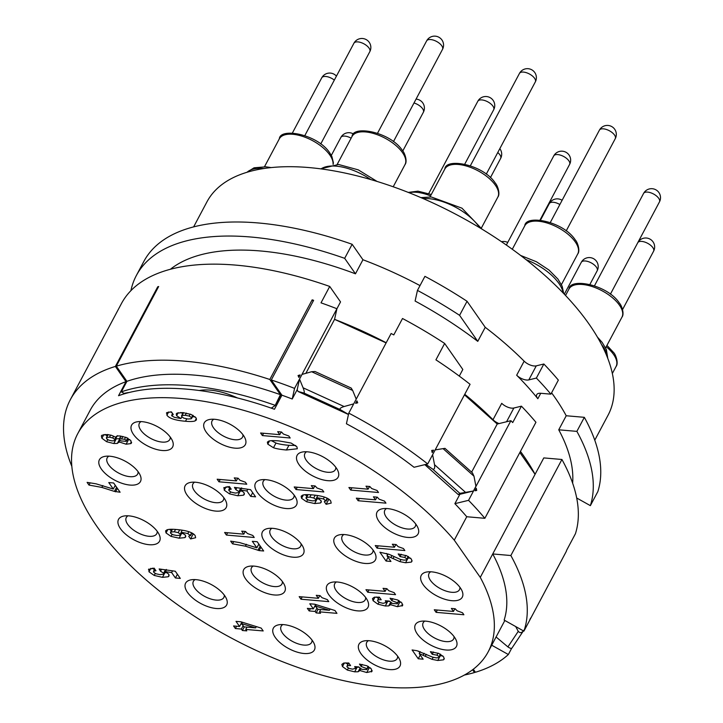 <?xml version="1.0" encoding="UTF-8"?>
<svg xmlns="http://www.w3.org/2000/svg" width="723" height="723" viewBox="0 0 723 723"><rect width="100%" height="100%" fill="white"/><g stroke="black" fill="none" stroke-linecap="round" stroke-linejoin="round"><path stroke-width="1.08" d="M551.586 392.833A232.408 108.351 -152 0 1 566.217 415.752L558.743 429.805A232.408 108.351 28 0 1 572.634 483.163M550.881 394.162A254.903 118.834 -152 0 0 536.376 378.057L528.802 379.9A8.992 4.193 -152 0 1 516.674 375.219A232.408 108.351 28 0 1 537.84 398.725A8.992 4.193 -152 0 1 536.728 394.641A8.992 4.193 -152 0 1 540.768 393.285L550.881 394.162L558.355 380.108A254.903 118.834 -152 0 0 543.85 364.003L536.276 365.847A8.992 4.193 28 0 1 524.148 361.166A232.408 108.351 28 0 0 485.241 327.311L467.058 301.283A254.903 118.834 -152 0 0 424.925 276.349L417.451 290.402L415.101 301.039A232.408 108.351 28 0 1 477.767 341.364L485.241 327.311M170.384 269.272A232.408 108.351 -152 0 1 355.472 273.809L362.946 259.747A232.408 108.351 28 0 1 420.009 285.603M305.865 373.339L334.568 319.358L336.918 308.739L340.533 301.916L329.724 286.444A254.903 118.834 -152 0 0 121.41 303.633L70.339 399.674A254.903 118.834 -152 0 0 71.83 466.344M386.118 342.901L334.568 319.358A232.408 108.351 28 0 1 386.199 342.756M459.295 376.105L462.819 369.471L444.645 343.443A254.903 118.834 -152 0 0 402.512 318.509L393.791 334.912A254.903 118.834 -152 0 0 391.116 333.502L348.775 413.14A254.903 118.834 28 0 1 427.718 463.94L414.044 467.275A232.408 108.351 -152 0 0 346.416 423.759L348.775 413.14M464.762 394.279A232.408 108.351 28 0 1 493.005 419.729A8.992 4.193 -152 0 0 499.051 423.579L497.225 424.021L464.464 394.83M561.925 459.485L510.854 555.526A254.903 118.834 28 0 1 523.904 631.152L566.245 551.504A254.903 118.834 -152 0 0 566.696 550.158L575.418 533.755A254.903 118.834 -152 0 0 561.925 459.485L543.795 457.912L535.074 474.306A232.408 108.351 -152 0 0 520.452 451.387M474.984 671.622L474.496 672.535A254.903 118.834 28 0 1 464.365 675.056M158.174 287.429L157.731 286.787L115.382 366.434A254.903 118.834 -152 0 0 70.339 399.674M157.731 286.787A254.903 118.834 28 0 1 158.662 286.507L116.313 366.154A254.903 118.834 28 0 1 269.815 379.476L280.425 394.668L275.092 405.603L271.279 408.134M329.724 286.444L321.012 302.847A254.903 118.834 -152 0 1 336.918 308.739L294.568 388.387A254.903 118.834 28 0 0 271.288 379.964L313.628 300.316A254.903 118.834 28 0 0 312.164 299.837L269.815 379.476M491.703 645.205L508.359 654.523L511.685 648.26M508.359 654.523A254.903 118.834 28 0 1 475.427 672.263L473.303 669.227M298.834 377.397L300.144 374.939L298.066 375.517L298.834 377.397L298.066 375.517M523.904 631.152L504.139 620.09A232.408 108.351 -152 0 0 492.734 553.954L480.271 577.379A232.408 108.351 28 0 1 488.152 651.884A232.408 108.351 28 0 1 309.679 671.405A232.408 108.351 28 0 1 97.063 526.633A232.408 108.351 28 0 1 77.741 433.664L90.194 410.239A232.408 108.351 -152 0 1 126.019 381.663L115.382 366.434M271.288 379.964L281.925 395.192L274.451 409.254A232.408 108.351 -152 0 0 118.545 395.716L126.507 380.75M312.164 299.837L313.14 301.238M294.568 388.387L292.219 399.006A232.408 108.351 -152 0 0 281.925 395.192M351.161 388.025L352.67 390.465L311.64 371.73L302.024 374.415L299.53 379.096L303.091 387.799L344.121 406.534L353.71 403.859M292.219 399.006L297.198 389.634L299.53 379.096M427.718 463.94L470.067 384.302A254.903 118.834 -152 0 0 435.924 359.846L444.645 343.443M432.218 452.625L433.529 450.158L431.676 450.465L432.218 452.625L431.803 450.438M357.695 402.747L356.918 400.867L355.617 403.326L357.668 402.838L355.617 403.326M497.225 424.021L471.64 472.137M432.616 454.722L434.532 464.708C435.029 468.143 434.406 469.607 432.679 469.11L459.882 493.366L473.429 490.989L459.855 494.297L454.875 503.669L468.549 500.334L510.899 420.696L499.051 423.579M473.429 490.989L475.915 486.308L473.981 476.195L443.072 448.64C445.594 448.251 445.73 448.305 443.479 448.793M454.875 503.669A232.408 108.351 -152 0 1 466.742 516.737L484.862 518.31L535.933 422.268A254.903 118.834 -152 0 0 521.428 406.172L512.715 422.566A254.903 118.834 -152 0 0 510.899 420.696M521.428 406.172L513.863 408.016A8.992 4.193 28 0 1 501.726 403.326L493.005 419.729M468.549 500.334A254.903 118.834 28 0 1 484.862 518.31M476.71 490.474L476.294 488.287L474.984 490.745L476.71 490.474L474.984 490.745M77.741 433.664A232.408 108.351 28 0 1 242.711 410.068A232.408 108.351 28 0 1 454.279 540.162L466.742 516.737M459.855 494.297L458.219 494.55L424.808 464.654M348.468 414.496L298.003 391.45L297.198 389.634M504.283 621.554L504.844 620.488M480.271 577.379L454.279 540.162M245.648 578.933A23.244 10.836 -152 0 0 272.553 594.758A23.244 10.836 -152 0 0 284.356 584.771A23.244 10.836 -152 0 0 282.829 582.16A23.244 10.836 -152 0 0 249.48 566.226A23.244 10.836 -152 0 0 245.648 578.933M275.282 637.451A23.244 10.836 -152 0 0 302.187 653.276A23.244 10.836 -152 0 0 313.99 643.289A23.244 10.836 -152 0 0 312.463 640.677A23.244 10.836 -152 0 0 279.114 624.744A23.244 10.836 -152 0 0 275.282 637.451M187.537 592.462A23.244 10.836 -152 0 0 214.442 608.287A23.244 10.836 -152 0 0 226.245 598.31A23.244 10.836 -152 0 0 224.717 595.689A23.244 10.836 -152 0 0 191.369 579.765A23.244 10.836 -152 0 0 187.537 592.462M120.452 528.667A23.244 10.836 -152 0 0 147.356 544.491A23.244 10.836 -152 0 0 159.159 534.514A23.244 10.836 -152 0 0 157.623 531.893A23.244 10.836 -152 0 0 124.275 515.969A23.244 10.836 -152 0 0 120.452 528.667M101.337 469.037A23.244 10.836 -152 0 0 128.242 484.862A23.244 10.836 -152 0 0 140.045 474.875A23.244 10.836 -152 0 0 138.509 472.264A23.244 10.836 -152 0 0 105.16 456.33A23.244 10.836 -152 0 0 101.337 469.037M133.511 434.46A23.244 10.836 -152 0 0 160.416 450.284A23.244 10.836 -152 0 0 172.228 440.307A23.244 10.836 -152 0 0 170.691 437.686A23.244 10.836 -152 0 0 137.343 421.762A23.244 10.836 -152 0 0 133.511 434.46M206.227 432.11A23.244 10.836 -152 0 0 233.131 447.935A23.244 10.836 -152 0 0 244.934 437.948A23.244 10.836 -152 0 0 243.398 435.336A23.244 10.836 -152 0 0 210.05 419.403A23.244 10.836 -152 0 0 206.227 432.11M187.067 495.056A23.244 10.836 -152 0 0 213.972 510.881A23.244 10.836 -152 0 0 225.775 500.894A23.244 10.836 -152 0 0 224.247 498.283A23.244 10.836 -152 0 0 190.899 482.349A23.244 10.836 -152 0 0 187.067 495.056M360.876 653.538A23.244 10.836 -152 0 0 387.781 669.362A23.244 10.836 -152 0 0 399.584 659.385A23.244 10.836 -152 0 0 398.048 656.764A23.244 10.836 -152 0 0 364.699 640.84A23.244 10.836 -152 0 0 360.876 653.538M264.365 541.156A23.244 10.836 -152 0 0 291.27 556.981A23.244 10.836 -152 0 0 303.073 547.004A23.244 10.836 -152 0 0 301.536 544.383A23.244 10.836 -152 0 0 268.188 528.459A23.244 10.836 -152 0 0 264.365 541.156M328.884 594.83A23.244 10.836 -152 0 0 355.788 610.655A23.244 10.836 -152 0 0 367.591 600.677A23.244 10.836 -152 0 0 366.055 598.057A23.244 10.836 -152 0 0 332.707 582.123A23.244 10.836 -152 0 0 328.884 594.83M417.298 633.963A23.244 10.836 -152 0 0 444.211 649.787A23.244 10.836 -152 0 0 456.014 639.81A23.244 10.836 -152 0 0 454.478 637.189A23.244 10.836 -152 0 0 421.129 621.265A23.244 10.836 -152 0 0 417.298 633.963M257.406 492.48A23.244 10.836 -152 0 0 284.311 508.305A23.244 10.836 -152 0 0 296.114 498.328A23.244 10.836 -152 0 0 294.577 495.716A23.244 10.836 -152 0 0 261.229 479.783A23.244 10.836 -152 0 0 257.406 492.48M336.312 547.401A23.244 10.836 -152 0 0 363.217 563.226A23.244 10.836 -152 0 0 375.02 553.249A23.244 10.836 -152 0 0 373.493 550.628A23.244 10.836 -152 0 0 340.144 534.704A23.244 10.836 -152 0 0 336.312 547.401M299.042 464.636A23.244 10.836 -152 0 0 325.946 480.461A23.244 10.836 -152 0 0 337.749 470.483A23.244 10.836 -152 0 0 336.213 467.862A23.244 10.836 -152 0 0 302.865 451.938A23.244 10.836 -152 0 0 299.042 464.636M423.172 584.654A23.244 10.836 -152 0 0 450.077 600.479A23.244 10.836 -152 0 0 461.88 590.501A23.244 10.836 -152 0 0 460.343 587.88A23.244 10.836 -152 0 0 426.995 571.956A23.244 10.836 -152 0 0 423.172 584.654M378.979 521.391A23.244 10.836 -152 0 0 405.883 537.216A23.244 10.836 -152 0 0 417.695 527.239A23.244 10.836 -152 0 0 416.159 524.618A23.244 10.836 -152 0 0 382.81 508.694A23.244 10.836 -152 0 0 378.979 521.391M246.769 484.211L245.359 482.205L239.973 480.262L238.084 478.219L234.252 477.894L236.349 480.894L217.162 479.222L218.961 481.798L246.769 484.211M224.103 487.474L224.266 490.212L229.489 493.854L237.74 495.761L243.479 495.201L244.311 494.442L243.949 492.553L240.741 490.095L246.905 490.971L250.691 496.403L255.581 496.828L250.574 489.661L234.433 487.365L235.806 489.625L238.906 491.595L239.123 492.553L235.273 493.068L231.206 492.182L228.965 490.682L228.929 489.643L231.233 489.182L229.399 486.543L223.75 487.908M228.965 490.682L230.068 487.51M131.604 442.259L130.899 443.597L130.999 440.84L126.615 437.605L120.163 436.005C117.334 435.761 115.879 436.213 115.797 437.343L111.487 435.309L107.338 434.532L102.015 435.201L101.365 435.861L101.898 438.237L106.624 441.717L113.782 443.524L117.352 443.434L119.069 441.907L126.109 444.202L130.899 443.597L131.469 443M118.879 442.395L119.901 440.334M171.658 415.725L173.267 414.505L171.423 411.875L166.877 412.571L166.923 415.201C169.128 418.364 175.318 420.388 185.477 421.265C190.158 421.672 193.348 421.563 195.029 420.94L196.457 419.9L196.041 417.849L191.053 414.433L182.856 412.598L177.018 413.131L176.258 413.854L176.602 415.689L180.922 418.554L174.388 417.325L171.658 415.725L172.426 413.312M166.877 412.571L166.426 413.068M260.587 433.005L262.386 435.58L290.185 437.993L288.784 435.978L283.398 434.035L281.509 432.002L277.677 431.667L279.774 434.668L260.587 433.005M268.73 441.129L267.374 442.124L267.79 444.13L273.484 447.745C276.313 448.739 280.623 449.498 286.425 450.004L297.325 448.766L296.891 446.751L291.107 443.054L278.979 440.913C273.755 440.461 270.339 440.533 268.73 441.129M294.216 486.959L296.014 489.534L323.823 491.947L322.413 489.941L317.026 487.998L315.138 485.955L311.306 485.63L313.402 488.631L294.216 486.959M327.185 498.192L325.983 500.461L324.293 501.672L326.136 504.311L331.197 503.091L330.7 500.967C328.486 497.795 322.223 495.761 311.92 494.866C307.329 494.46 304.193 494.577 302.539 495.192L301.148 496.213L301.572 498.319L306.552 501.735L314.65 503.551L320.416 503L321.238 502.241L320.922 500.488L316.656 497.614L323.398 498.915L326.109 501.111L327.555 498.382M243.805 534.152L224.618 532.49L226.416 535.065L254.225 537.478L252.824 535.463L247.438 533.52L245.54 531.486L241.717 531.152L243.805 534.152L245.242 531.459M239.602 542.584L230.655 541.129L232.544 543.832L245.404 546.172L259.114 550.592L263.66 550.989L257.207 541.744L252.318 541.319L256.846 547.799L239.602 542.584M191.631 532.833L190.429 535.092L188.739 536.303L190.583 538.942L195.644 537.722L195.147 535.598C192.924 532.426 186.67 530.393 176.367 529.498C171.767 529.1 168.64 529.209 166.977 529.832L165.594 530.854L166.019 532.95L170.999 536.376L179.096 538.183L184.862 537.632L185.684 536.873L185.359 535.128L181.093 532.255L187.844 533.556L190.556 535.743L192.002 533.023M114.424 491.405L120.108 492.227L113.647 482.982L108.766 482.557L113.294 489.037L96.051 483.823L87.103 482.368L88.983 485.07L101.853 487.41L114.424 491.405L116.629 487.257M148.821 569.055L148.992 571.794L154.207 575.436L162.458 577.343L168.197 576.773L169.028 576.023L168.667 574.134L165.468 571.676L171.622 572.553L175.409 577.984L180.298 578.409L175.291 571.242L159.15 568.947L160.524 571.206L163.624 573.176L163.841 574.125L159.991 574.649L155.924 573.764L153.683 572.264L153.647 571.224L155.96 570.763L154.116 568.124L148.468 569.489M153.683 572.264L154.785 569.082M239.575 626.48L233.574 625.955L235.373 628.531L241.374 629.055L242.377 630.501L246.76 630.881L245.748 629.435L263.181 630.944L261.193 628.106L240.949 621.807L236.005 621.373L239.575 626.48L241.898 622.105M314.731 604.211L309.787 603.786L313.357 608.883L307.356 608.368L309.155 610.935L315.156 611.459L316.159 612.905L320.542 613.285L319.53 611.839L336.954 613.357L334.975 610.519L314.731 604.211M299.168 596.638L300.967 599.213L328.766 601.626L327.365 599.62L321.979 597.677L320.09 595.635L316.258 595.309L318.355 598.31L299.168 596.638M372.155 670.619L371.477 671.902L371.505 669.082L366.923 665.775L359.458 664.076L361.129 666.47L366.796 668.594L366.669 669.625L361.861 669.326L358.725 666.94L354.686 666.588L355.526 668.359L352.463 669.164L349.173 668.404L347.167 667.022C346.389 665.919 347.537 665.449 350.583 665.612L348.739 662.973L343.66 663.081L341.871 664.401L342.467 666.552L347.311 670.049L354.677 671.839L358.12 671.757L359.918 670.537L366.76 672.526L372.011 671.333M359.882 670.619L360.786 668.911M368.025 666.281L366.669 669.625M356.385 666.742L355.454 668.639L356.457 666.751M347.167 667.022L346.986 666.199L348.703 662.973M417.054 650.736L412.101 649.95L418.256 658.761L423.136 659.186L419.232 653.583L432.092 659.349L437.776 660.479L443.479 659.837L444.13 659.168L443.642 656.873L438.807 653.447L430.384 651.658L432.227 654.297L436.936 655.165L439.033 656.529L438.753 657.659L436.168 657.858L432.625 657.153L417.054 650.736M440.316 654.134L438.753 657.659M402.774 604.771L402.096 606.055L402.124 603.235L397.542 599.936L390.077 598.228L391.749 600.623L397.415 602.747L397.289 603.777L392.481 603.479L389.345 601.102L385.305 600.75L386.145 602.512L383.082 603.325L379.792 602.557L377.786 601.184C377.008 600.072 378.156 599.602 381.202 599.765L379.358 597.135L374.279 597.234L372.49 598.563L373.086 600.705L377.93 604.202L385.296 605.991L388.739 605.91L390.537 604.699L397.379 606.678L402.63 605.485M398.644 600.442L397.289 603.777M387.004 600.894L386.073 602.792L387.076 600.903M377.786 601.184L377.605 600.352L379.322 597.126M390.501 604.771L391.405 603.063M395.553 594.668L394.152 592.652L388.766 590.709L386.877 588.676L383.045 588.341L385.142 591.342L365.955 589.679L367.754 592.254L395.553 594.668M389.254 554.387L379.9 552.218L386.055 561.03L390.935 561.455L387.022 555.851L399.882 561.626L405.576 562.756L411.279 562.105L411.92 561.437L411.441 559.141L406.606 555.716L398.183 553.935L400.027 556.574L404.726 557.442L406.832 558.807L406.552 559.927L403.967 560.135L400.425 559.43L389.254 554.387M408.106 556.403L406.552 559.927M404.853 550.546L403.443 548.54L398.057 546.597L396.168 544.555L392.336 544.229L394.433 547.23L375.246 545.558L377.045 548.133L404.853 550.546M375.526 499.828L356.34 498.165L358.138 500.741L385.946 503.154L384.537 501.138L379.15 499.195L377.261 497.162L373.43 496.828L375.526 499.828L376.963 497.135M368.088 489.182L348.902 487.51L350.7 490.086L378.5 492.499L377.099 490.492L371.712 488.549L369.824 486.507L365.992 486.181L368.088 489.182L369.525 486.489M453.475 611.432L434.279 609.769L436.077 612.345L463.886 614.758L462.485 612.743L457.099 610.799L455.201 608.766L451.378 608.432L453.475 611.432L454.903 608.739M510.854 555.526L492.734 553.954L535.074 474.306L519.855 452.508M530.754 618.183L529.697 620.027L530.583 618.084M515.689 626.561L518.264 631.333C520.099 633.33 521.952 632.968 523.814 630.23M518.264 631.333L507.908 646.904C510.067 648.414 511.45 648.757 512.056 647.925L523.407 630.872M507.908 646.904L496.077 636.981M253.24 566.055A17.244 8.034 -152 0 0 251.505 567.763A17.244 8.034 -152 0 0 252.933 574.658A17.244 8.034 -152 0 0 268.712 585.404A17.244 8.034 -152 0 0 281.952 583.949A17.244 8.034 -152 0 0 282.395 581.563M594.767 440.19L608.07 415.174A227.158 105.901 -152 0 0 533.972 266.037A227.158 105.901 -152 0 0 309.055 167.573A227.158 105.901 -152 0 0 206.932 201.88L193.628 226.895M362.946 259.747L352.146 244.284A254.903 118.834 -152 0 0 143.823 261.473L136.349 275.526A254.903 118.834 28 0 1 344.672 258.337L352.146 244.284M576.692 498.002L590.366 505.648L597.84 491.595A254.903 118.834 -152 0 0 584.338 417.325L566.217 415.752M536.376 378.057L543.85 364.003M477.767 341.364L459.593 315.336L467.058 301.283M459.593 315.336A254.903 118.834 -152 0 0 417.451 290.402M355.472 273.809L344.672 258.337M130.908 290.664A254.903 118.834 28 0 1 136.349 275.526M558.743 429.805L576.873 431.378L584.338 417.325M590.366 505.648A254.903 118.834 -152 0 0 576.873 431.378M430.763 571.785A17.244 8.034 -152 0 0 429.019 573.493A17.244 8.034 -152 0 0 430.456 580.388A17.244 8.034 -152 0 0 446.227 591.134A17.244 8.034 -152 0 0 459.476 589.679A17.244 8.034 -152 0 0 459.909 587.293M424.889 621.093A17.244 8.034 -152 0 0 423.154 622.801A17.244 8.034 -152 0 0 424.591 629.697A17.244 8.034 -152 0 0 440.361 640.442A17.244 8.034 -152 0 0 453.61 638.987A17.244 8.034 -152 0 0 454.044 636.601M343.904 534.532A17.244 8.034 -152 0 0 342.169 536.24A17.244 8.034 -152 0 0 343.606 543.136A17.244 8.034 -152 0 0 359.376 553.872A17.244 8.034 -152 0 0 372.616 552.426A17.244 8.034 -152 0 0 373.059 550.031M386.57 508.522A17.244 8.034 -152 0 0 384.835 510.221A17.244 8.034 -152 0 0 386.272 517.126A17.244 8.034 -152 0 0 402.042 527.862A17.244 8.034 -152 0 0 415.291 526.416A17.244 8.034 -152 0 0 415.725 524.021M306.633 451.767A17.244 8.034 -152 0 0 304.898 453.466A17.244 8.034 -152 0 0 306.326 460.37A17.244 8.034 -152 0 0 322.106 471.107A17.244 8.034 -152 0 0 335.345 469.661A17.244 8.034 -152 0 0 335.788 467.266M264.998 479.611A17.244 8.034 -152 0 0 263.262 481.319A17.244 8.034 -152 0 0 264.69 488.215A17.244 8.034 -152 0 0 280.47 498.96A17.244 8.034 -152 0 0 293.71 497.505A17.244 8.034 -152 0 0 294.153 495.119M271.947 528.287A17.244 8.034 -152 0 0 270.212 529.995A17.244 8.034 -152 0 0 271.649 536.891A17.244 8.034 -152 0 0 287.42 547.627A17.244 8.034 -152 0 0 300.669 546.181A17.244 8.034 -152 0 0 301.102 543.786M336.475 581.961A17.244 8.034 -152 0 0 334.74 583.66A17.244 8.034 -152 0 0 336.168 590.555A17.244 8.034 -152 0 0 351.947 601.301A17.244 8.034 -152 0 0 365.187 599.855A17.244 8.034 -152 0 0 365.63 597.46M368.468 640.668A17.244 8.034 -152 0 0 366.733 642.376A17.244 8.034 -152 0 0 368.161 649.272A17.244 8.034 -152 0 0 383.94 660.009A17.244 8.034 -152 0 0 397.18 658.563A17.244 8.034 -152 0 0 397.623 656.168M282.874 624.573A17.244 8.034 -152 0 0 281.139 626.281A17.244 8.034 -152 0 0 282.566 633.176A17.244 8.034 -152 0 0 298.346 643.922A17.244 8.034 -152 0 0 311.586 642.467A17.244 8.034 -152 0 0 312.029 640.081M195.129 579.593A17.244 8.034 -152 0 0 193.393 581.301A17.244 8.034 -152 0 0 194.821 588.197A17.244 8.034 -152 0 0 210.601 598.933A17.244 8.034 -152 0 0 223.841 597.487A17.244 8.034 -152 0 0 224.284 595.092M128.043 515.797A17.244 8.034 -152 0 0 126.308 517.496A17.244 8.034 -152 0 0 127.736 524.401A17.244 8.034 -152 0 0 143.516 535.137A17.244 8.034 -152 0 0 156.755 533.691A17.244 8.034 -152 0 0 157.198 531.297M194.659 482.187A17.244 8.034 -152 0 0 192.924 483.886A17.244 8.034 -152 0 0 194.36 490.781A17.244 8.034 -152 0 0 210.131 501.527A17.244 8.034 -152 0 0 223.371 500.081A17.244 8.034 -152 0 0 223.814 497.686M108.92 456.159A17.244 8.034 -152 0 0 107.185 457.867A17.244 8.034 -152 0 0 108.622 464.762A17.244 8.034 -152 0 0 124.392 475.508A17.244 8.034 -152 0 0 137.641 474.053A17.244 8.034 -152 0 0 138.075 471.667M141.102 421.59A17.244 8.034 -152 0 0 139.367 423.289A17.244 8.034 -152 0 0 140.804 430.194A17.244 8.034 -152 0 0 156.575 440.931A17.244 8.034 -152 0 0 169.815 439.485A17.244 8.034 -152 0 0 170.257 437.09M279.186 400.334A220.416 102.756 -152 0 0 278.093 399.964M213.818 419.241A17.244 8.034 -152 0 0 212.074 420.94A17.244 8.034 -152 0 0 213.511 427.835A17.244 8.034 -152 0 0 229.29 438.581A17.244 8.034 -152 0 0 242.53 437.135A17.244 8.034 -152 0 0 242.973 434.74M218.961 481.798L220.19 479.485M237.614 478.518L238.346 478.581M236.349 480.894L237.786 478.192M235.806 489.625L236.828 487.709M250.691 496.403L252.679 492.67M246.905 490.971L247.808 489.272M240.741 490.095L241.654 488.396M239.928 491.044L242.503 491.17M227.673 486.579L229.697 488.07M127.347 439.367L129.869 439.593M115.725 438.789L119.846 438.753M105.151 434.46L107.266 436.086M119.367 439.801L119.575 438.807L124.555 439.241L126.317 440.406L126.127 441.346L121.03 440.931L119.367 439.801L121.012 436.096M127.564 438.057L126.127 441.346M109.507 437.198L112.725 437.948L114.713 439.394L114.586 440.641L112.056 440.903L108.649 440.126L106.579 438.68L106.688 437.442L109.507 437.198L110.637 435.074M117.397 435.644L114.586 440.641M108.052 434.613L106.38 437.749L108.188 434.622M192.463 416.819L195.047 416.737M170.655 411.848L172.11 412.851M180.922 418.554L181.816 416.873M180.759 412.49L182.738 413.565M181.69 416.71L181.961 415.481L185.205 415.282L189.164 416.059L191.45 417.523L191.143 418.798L187.935 419.006L183.741 418.129L181.69 416.71L183.47 412.661M192.698 415.174L191.143 418.798M262.386 435.58L263.615 433.267M279.774 434.668L281.211 431.974M281.039 432.291L281.762 432.354M271.423 440.669L275.978 443.054C278.798 444.058 283.118 444.808 288.92 445.314L295.743 445.504M296.014 489.534L297.243 487.23M313.402 488.631L314.839 485.937M314.668 486.254L315.4 486.317M305.025 494.713L306.904 496.05M326.136 504.311L328.631 499.62L329.453 499.629M327.89 498.563L328.631 499.62M316.656 497.614L317.749 495.562M316.746 498.834L319.204 498.969M306.172 498.635L306.489 497.361L309.842 497.162L313.746 498.002L315.824 499.448L315.463 500.668L312.336 500.876L308.504 500.117L306.172 498.635L307.935 494.64M316.773 497.668L315.463 500.668M226.416 535.065L227.646 532.752M245.07 531.776L245.802 531.839M256.846 547.799L258.834 544.076M259.114 550.592L260.958 547.121M258.482 544.735L259.575 545.142M232.544 543.832L233.755 541.545M190.583 538.942L193.068 534.261L193.9 534.261M192.336 533.203L193.068 534.261M181.093 532.255L182.196 530.194M181.193 533.466L183.651 533.601M169.471 529.344L171.351 530.682M178.192 532.643L180.271 534.089L179.9 535.309L176.783 535.508L172.951 534.749L170.61 533.276L170.935 532.001L174.279 531.794L178.192 532.643L179.684 529.842M181.211 532.3L179.9 535.309M170.61 533.276L172.381 529.272M115.553 491.83L117.406 488.359M114.921 485.973L116.023 486.38M88.983 485.07L90.194 482.783M113.294 489.037L115.273 485.305M160.524 571.206L161.545 569.281M175.409 577.984L177.397 574.252M171.622 572.553L172.526 570.845M165.468 571.676L166.371 569.968M164.645 572.625L167.23 572.752M152.39 568.161L154.415 569.652M245.748 629.435L246.977 627.121M242.377 630.501L244.302 626.886M241.374 629.055L243.145 625.711M235.373 628.531L236.602 626.217M240.831 624.103L242.106 624.22M255.653 627.871L243.949 626.859L241.726 623.678L255.653 627.871L256.331 626.597M241.726 623.678L242.467 622.277M319.53 611.839L320.759 609.525M316.159 612.905L318.084 609.299M315.156 611.459L316.927 608.115M309.155 610.935L310.384 608.63M314.613 606.516L315.888 606.624M313.357 608.883L315.68 604.509M329.435 610.284L317.731 609.263L315.508 606.082L329.435 610.284L330.113 609.001M315.508 606.082L316.249 604.681M300.967 599.213L302.196 596.9M318.355 598.31L319.792 595.607M319.62 595.933L320.343 595.996M361.129 666.47L362.214 664.437M367.835 667.663L370.465 667.907M356.294 667.058L358.924 667.23M345.793 662.846L347.926 664.437M432.227 654.297L433.457 651.992M440.009 655.77L442.801 655.878M419.232 653.583L420.244 651.667M418.256 658.761L420.235 655.029M418.725 651.188L419.738 652.625M398.454 601.825L401.084 602.069M386.913 601.22L389.543 601.382M376.412 596.999L378.545 598.59M391.749 600.623L392.833 598.59M367.754 592.254L368.983 589.941M386.407 588.974L387.13 589.037M385.142 591.342L386.57 588.649M400.027 556.574L401.256 554.27M407.808 558.048L410.601 558.156M387.022 555.851L388.043 553.945M386.055 561.03L388.034 557.306M386.525 553.457L387.528 554.903M377.045 548.133L378.274 545.82M395.698 544.853L396.43 544.916M394.433 547.23L395.87 544.527M358.138 500.741L359.367 498.427M376.791 497.46L377.523 497.523M350.7 490.086L351.929 487.781M369.354 486.805L370.077 486.868M436.077 612.345L437.307 610.031M454.731 609.055L455.463 609.118M298.003 391.45L303.976 393.041C304.555 392.58 304.256 390.827 303.091 387.799M352.67 390.465L356.213 399.141M311.64 371.73L315.047 371.532M303.976 393.041L340.09 409.534L348.486 414.406M340.09 409.534C339.53 408.558 340.876 407.555 344.121 406.534M432.679 469.11L425.829 464.401M435.183 449.896L443.072 448.64M472.417 472.824L473.981 476.195M459.882 493.366L458.219 494.55M280.425 394.668A232.408 108.351 -152 0 0 126.923 381.337L116.313 366.154M126.923 381.337L121.319 391.884A232.408 108.351 28 0 1 274.821 405.205M129.191 392.499A49.48 23.064 -152 0 0 124.229 393.439L121.319 391.884M275.092 405.603L281.193 394.143M237.397 397.93A49.48 23.064 -152 0 0 199.322 390.519M472.571 669.787L474.496 672.535M540.732 393.285L537.84 398.725M516.674 375.219L524.148 361.166M506.561 421.753L513.863 408.016M528.802 379.9L536.276 365.847M607.474 357.596A40.488 18.87 -152 0 0 601.617 344.717M565.54 295.481L568.983 289.01A29.986 13.981 28 0 1 592.01 286.498A29.986 13.981 28 0 1 619.448 305.178A29.986 13.981 28 0 1 621.943 317.171L605.612 347.88M658.707 198.31A8.992 4.193 28 0 1 659.457 201.907A8.992 8.992 0 0 0 658.888 192.526A8.992 8.992 0 0 0 643.569 193.457A8.992 4.193 28 0 1 650.474 192.698A8.992 4.193 28 0 1 658.707 198.31M606.217 346.733A29.986 13.981 28 0 1 613.583 354.487A29.986 13.981 28 0 1 616.077 366.48L612.345 373.502M637.867 242.512A8.992 4.193 28 0 1 644.907 242.106A8.992 4.193 28 0 1 652.842 247.618A8.992 4.193 28 0 1 653.583 251.215A8.992 8.992 0 0 0 653.023 241.834A8.992 8.992 0 0 0 638.029 242.205M568.856 160.795A8.992 4.193 28 0 1 569.607 164.392A8.992 8.992 0 0 0 569.037 155.011A8.992 8.992 0 0 0 553.719 155.942A8.992 4.193 28 0 1 560.623 155.183A8.992 4.193 28 0 1 568.856 160.795M563.145 292.969A40.488 18.87 -152 0 0 526.037 259.638M512.291 249.272L524.799 225.748A29.986 13.981 28 0 1 547.826 223.226A29.986 13.981 28 0 1 575.264 241.907A29.986 13.981 28 0 1 577.758 253.909L561.428 284.618M614.523 135.038A8.992 4.193 28 0 1 615.264 138.635A8.992 8.992 0 0 0 614.704 129.263A8.992 8.992 0 0 0 599.385 130.194A8.992 4.193 28 0 1 606.29 129.435A8.992 4.193 28 0 1 614.523 135.038M479.665 227.727A40.488 18.87 -152 0 0 428.992 198.68A40.488 18.87 -152 0 0 423.208 198.599M430.013 196.9L444.853 168.992A29.986 13.981 28 0 1 467.88 166.471A29.986 13.981 28 0 1 495.318 185.151A29.986 13.981 28 0 1 497.813 197.144L481.482 227.853M534.577 78.283A8.992 4.193 28 0 1 535.327 81.88A8.992 8.992 0 0 0 534.758 72.508A8.992 8.992 0 0 0 519.439 73.439A8.992 4.193 28 0 1 526.344 72.68A8.992 4.193 28 0 1 534.577 78.283M409.146 192.752A29.986 13.981 28 0 1 430.556 195.897M492.941 106.136A8.992 4.193 28 0 1 493.692 109.733A8.992 8.992 0 0 0 493.122 100.352A8.992 8.992 0 0 0 477.804 101.283A8.992 4.193 28 0 1 484.708 100.524A8.992 4.193 28 0 1 492.941 106.136M497.758 152.535A8.992 4.193 28 0 1 499.9 154.803A8.992 4.193 28 0 1 500.641 158.409A8.992 8.992 0 0 0 499.81 148.667M540.488 220.154L549.281 203.624A8.992 4.193 28 0 1 559.855 204.519M596.412 267.185A8.992 4.193 28 0 1 597.162 270.791A8.992 8.992 0 0 0 596.592 261.41A8.992 8.992 0 0 0 581.274 262.341A8.992 4.193 28 0 1 588.179 261.581A8.992 4.193 28 0 1 596.412 267.185M331.315 155.4L340.849 137.469A8.992 4.193 28 0 1 351.125 138.183M413.999 102.982A8.992 4.193 28 0 1 422.603 108.703A8.992 4.193 28 0 1 423.353 112.3A8.992 8.992 0 0 0 416.059 99.105M292.372 133.05L321.735 77.831A8.992 4.193 28 0 1 334.333 80.09M263.75 168.531A40.488 18.87 -152 0 0 263.47 168.504A40.488 18.87 -152 0 0 247.103 172.237M264.491 166.724L279.331 138.816A29.986 13.981 28 0 1 302.359 136.295A29.986 13.981 28 0 1 329.796 154.975A29.986 13.981 28 0 1 333.05 164.365M369.055 48.107A8.992 4.193 28 0 1 369.796 51.704A8.992 8.992 0 0 0 369.236 42.332A8.992 8.992 0 0 0 353.909 43.263A8.992 4.193 28 0 1 360.822 42.503A8.992 4.193 28 0 1 369.055 48.107M370.754 179.557A40.488 18.87 -152 0 0 336.177 166.154A40.488 18.87 -152 0 0 321.048 168.893M337.198 164.365L352.038 136.466A29.986 13.981 28 0 1 375.065 133.945A29.986 13.981 28 0 1 402.503 152.625A29.986 13.981 28 0 1 404.997 164.618L393.213 186.778M441.762 45.757A8.992 4.193 28 0 1 442.512 49.354A8.992 8.992 0 0 0 441.943 39.982A8.992 8.992 0 0 0 426.624 40.904A8.992 4.193 28 0 1 433.529 40.154A8.992 4.193 28 0 1 441.762 45.757M238.906 491.595L240.687 488.251M243.479 495.201L244.401 493.466M237.74 495.761L240.235 491.071M229.489 493.854L230.538 491.893M224.266 490.212L226.118 486.742M101.898 438.237L103.841 434.577M126.109 444.202L128.604 439.521M117.352 443.434L119.322 439.738M113.782 443.524L116.276 438.843M106.624 441.717L107.709 439.674M121.717 438.617L122.883 436.421M124.555 439.241L125.63 437.216M112.725 437.948L113.665 436.159M114.713 439.394L116.249 436.502M185.477 421.265L186.751 418.87M195.029 420.94L196.376 418.4M166.923 415.201L168.64 411.956M176.602 415.689L178.192 412.706M185.205 415.282L186.371 413.086M189.164 416.059L190.203 414.107M267.79 444.13L269.498 440.913M286.425 450.004L288.92 445.314M273.484 447.745L275.978 443.054M301.572 498.319L303.362 494.957M306.552 501.735L307.609 499.756M323.398 498.915L324.383 497.072M320.416 503L321.319 501.292M314.65 503.551L317.144 498.87M309.842 497.162L311.098 494.794M313.746 498.002L315.237 495.21M257.984 550.167L260.19 546.019M245.404 546.172L246.407 544.302M187.844 533.556L188.83 531.703M184.862 537.632L185.766 535.933M179.096 538.183L181.581 533.502M170.999 536.376L172.056 534.387M166.019 532.95L167.808 529.588M174.279 531.794L175.535 529.435M101.853 487.41L102.847 485.54M168.197 576.773L169.119 575.047M162.458 577.343L164.952 572.652M154.207 575.436L155.255 573.466M148.992 571.794L150.836 568.323M163.624 573.176L165.404 569.832M366.76 672.526L369.245 667.844M358.12 671.757L359.918 668.377M354.677 671.839L357.171 667.148M347.311 670.049L348.378 668.025M342.467 666.552L344.383 662.946M436.936 655.165L438.011 653.14M443.479 659.837L444.274 658.337M437.776 660.479L440.262 655.797M432.092 659.349L433.176 657.315M425.205 656.357L426.29 654.315M423.091 655.273L424.148 653.285M397.379 606.678L399.864 601.997M388.739 605.91L390.537 602.539M385.296 605.991L387.79 601.31M377.93 604.202L378.997 602.187M373.086 600.705L375.002 597.099M404.726 557.442L405.811 555.418M411.279 562.105L412.074 560.614M405.576 562.756L408.061 558.066M399.882 561.626L400.967 559.584M392.996 558.626L394.08 556.593M390.89 557.55L391.947 555.562M434.532 464.708L465.44 492.264M488.152 651.884L504.636 620.885M597.397 337.072L602.142 342.386L606.344 349.48L607.79 358.418M568.983 289.01C569.787 277.451 607.555 284.491 619.503 303.253C621.672 305.35 624.618 314.026 621.943 317.171M610.402 294.162L659.457 201.907M594.514 285.712L643.569 193.457M606.94 345.386L613.637 352.553C615.806 354.659 618.743 363.335 616.077 366.48M622.575 309.534L653.583 251.215M539.982 220.099L569.607 164.392M506.344 245.043L553.719 155.942M520.614 255.445L536.448 261.762L548.974 270.022L557.957 279.114L562.16 286.218L563.714 293.556M524.799 225.748C525.603 214.189 563.362 221.22 575.318 239.982C577.487 242.078 580.424 250.754 577.758 253.909M566.217 230.89L615.264 138.635M550.33 222.449L599.385 130.194M420.913 197.614L431.333 196.99L461.979 208.188L482.105 229.209M444.853 168.992C445.666 157.433 483.425 164.464 495.382 183.226C497.541 185.323 500.488 193.999 497.813 197.144M486.272 174.135L535.327 81.88M470.384 165.694L519.439 73.439M408.26 192.408L417.975 191.161L431.297 194.496M464.781 164.094L493.692 109.733M428.748 193.538L477.804 101.283M490.429 177.614L500.641 158.409M562.105 200.298A8.992 8.992 0 0 0 549.281 203.624M589.941 284.356L597.162 270.791M564.329 294.207L581.274 262.341M507.718 242.458A8.992 8.992 0 0 0 501.527 241.717M353.764 134.189A8.992 8.992 0 0 0 340.849 137.469M402.774 151.008L423.353 112.3M336.439 76.123A8.992 8.992 0 0 0 321.735 77.831M246.85 172.318L254.053 167.808L265.811 166.814L271.17 167.582M279.331 138.816C280.135 127.257 317.894 134.288 329.851 153.05L331.857 156.466L333.357 162.548L333.195 164.356M320.75 143.958L369.796 51.704M304.862 135.517L353.909 43.263M320.66 168.839L338.518 164.464L358.319 169.878L377.063 181.437M352.038 136.466C352.851 124.907 390.61 131.938 402.566 150.7C404.726 152.797 407.673 161.473 404.997 164.618M393.457 141.609L442.512 49.354M377.569 133.159L426.624 40.904M239.123 492.553L241.618 487.862M228.757 489.833L230.022 487.447M119.223 439.105L120.831 436.077M126.444 441.066L127.935 438.255M181.518 415.861L183.235 412.634M191.622 418.4L193.195 415.445M315.987 500.271L317.243 497.894M306.001 497.758L307.664 494.631M180.425 534.903L181.69 532.526M170.438 532.399L172.11 529.263M153.475 571.414L154.749 569.028M163.841 574.125L166.335 569.444M366.941 669.353L368.459 666.507M439.195 657.306L440.75 654.369M397.56 603.506L399.078 600.659M406.986 559.584L408.549 556.647M351.206 388.052L314.966 371.495M472.408 472.833L445.016 448.405"/></g></svg>
